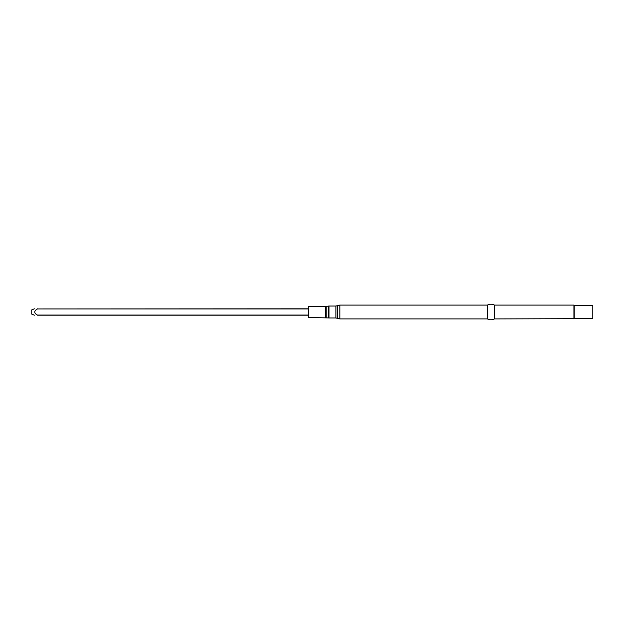 <?xml version="1.0" encoding="UTF-8"?>
<svg xmlns="http://www.w3.org/2000/svg" width="624" height="624" viewBox="0 0 624 624"><rect width="100%" height="100%" fill="white"/><g stroke="black" fill="none" stroke-linecap="round" stroke-linejoin="round"><path stroke-width="0.94" d="M328.341 317.92L308.545 317.483L308.545 306.517L325.549 306.517L328.988 306.025L328.988 317.975L328.341 317.92L328.341 306.08M339.838 318.911L339.838 305.089L487.336 305.089L487.336 318.911L339.838 318.911L335.907 317.975L328.988 317.975M487.336 318.911C489.723 320.057 492.118 320.057 494.504 318.911L494.504 305.089C492.118 303.943 489.723 303.943 487.336 305.089M574.205 318.63L574.205 305.37L592.8 305.37L592.8 318.63L494.504 318.911M573.924 318.911L573.924 305.089L494.504 305.089M308.545 315.065L37.393 315.065C33.844 313.037 33.844 310.994 37.393 308.935L308.545 308.802M37.393 308.802C33.844 308.802 33.844 308.802 37.393 308.802C33.844 308.802 33.844 308.802 37.393 308.802M37.393 315.198C33.844 315.198 33.844 315.198 37.393 315.198C33.844 315.198 33.844 315.198 37.393 315.198L308.545 315.198M34.421 315.198L31.2 313.856L31.2 310.144L34.421 308.802M325.549 317.483L325.549 306.517M326.196 317.546L326.196 306.454M335.907 317.975L335.907 306.025L328.988 306.025M337.576 318.373L337.576 305.627L339.838 305.089M37.393 308.935L308.545 308.935M335.907 306.025L337.576 305.627"/></g></svg>
